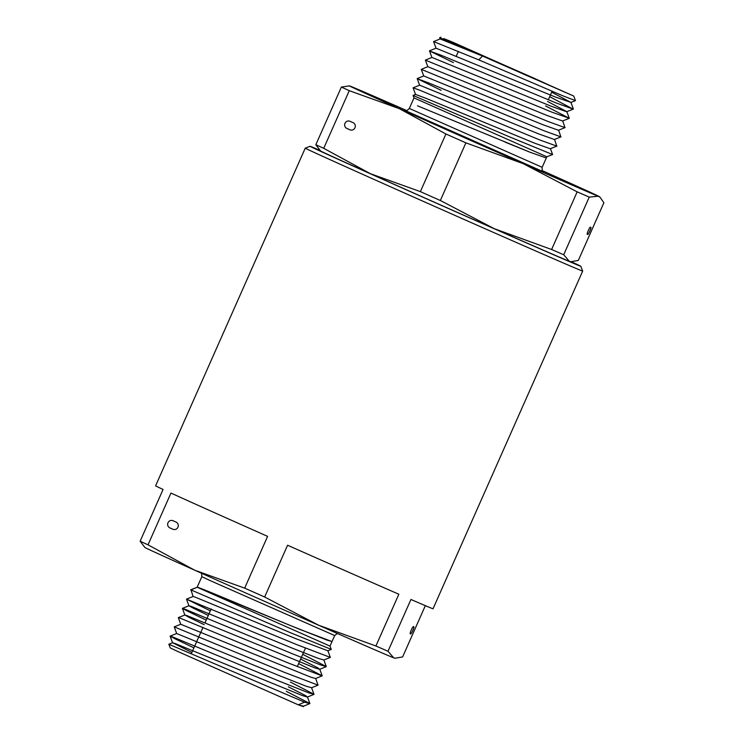 <?xml version="1.0" encoding="UTF-8"?>
<svg xmlns="http://www.w3.org/2000/svg" width="744" height="744" viewBox="0 0 744 744"><rect width="100%" height="100%" fill="white"/><g stroke="black" fill="none" stroke-linecap="round" stroke-linejoin="round"><path stroke-width="1.12" d="M590.596 227.32L590.615 227.32C592.159 226.464 587.955 235.941 587.5 234.314L587.49 234.304C585.947 235.16 590.15 225.683 590.596 227.32M348.425 129.037C354.507 133.26 358.71 123.783 351.521 122.053C345.439 117.831 341.245 127.308 348.425 129.037L348.35 129M525.552 74.995L553.871 87.262L533.039 77.776L460.769 46.007L525.552 74.995M573.736 96.06L575.475 100.635L563.506 96.078L478.773 59.873L482.503 56.042L573.736 96.06L452.064 41.906L443.694 38.567L482.456 56.023L439.648 37.684L440.904 37.2M404.969 110.456C405.759 109.833 405.192 112.558 409.33 108.447L413.999 97.901L546.84 156.77L552.606 154.52L550.421 148.623M413.999 97.901L413.05 95.427L509.054 136.682L552.587 154.547M417.514 105.815L530.379 152.362L546.282 157.97L530.379 152.362L505.157 142.141L530.379 152.362L546.282 157.97M478.773 59.873L433.585 41.571L440.141 38.939L482.456 56.023M570.918 261.721L570.248 261.618A136.552 0.753 23.9 0 1 569.365 261.311A136.552 0.753 23.9 0 1 494.332 228.715A136.552 0.753 23.9 0 1 370.4 173.696A136.552 0.753 23.9 0 1 320.608 150.995L315.837 144.717A151.73 0.837 23.9 0 0 323.724 148.326L370.4 173.696L420.369 191.636A151.73 0.837 23.9 0 0 440.346 200.499L494.332 228.715L551.611 249.5A151.73 0.837 23.9 0 0 563.701 254.746L569.365 261.311L570.918 261.721L578.321 260.437L603.868 202.787L600.176 197.374L598.204 196.221A136.552 0.753 23.9 0 0 599.097 196.509A136.552 0.753 23.9 0 0 549.304 173.798A136.552 0.753 23.9 0 0 542.404 170.711M315.837 144.717L341.384 87.067A151.73 0.837 23.9 0 0 349.271 90.675L323.724 148.326M551.611 249.5L577.158 191.84A151.73 0.837 23.9 0 0 589.248 197.095L563.701 254.746M420.369 191.636L445.916 133.985A151.73 0.837 23.9 0 0 465.893 142.848L440.346 200.499M341.384 87.067L349.457 85.876A136.552 0.753 23.9 0 0 399.24 108.615L349.271 90.675M406.652 110.549A136.552 0.753 23.9 0 0 350.34 86.192A136.552 0.753 23.9 0 0 349.457 85.876M577.158 191.84L523.172 163.633A136.552 0.753 23.9 0 0 598.204 196.221L589.248 197.095M445.916 133.985L399.24 108.615A136.552 0.753 23.9 0 0 523.172 163.633L465.893 142.848M554.513 139.379L556.763 146.103L539.977 140.039L419.551 90.126L413.097 87.811L415.543 94.46M433.585 41.571L436.031 48.221M549.686 96.711L573.159 109.117L556.373 103.053L440.653 55.047L429.595 50.973L453.422 62.589M545.585 105.955L569.262 118.259L552.271 112.297L425.373 60.097L431.948 57.437L550.867 106.122L566.612 111.749L573.326 109.098M562.715 120.881L564.966 127.615L548.17 121.542L421.281 69.341L427.847 66.681L546.766 115.376L562.511 120.993L569.225 118.352M558.614 130.126L560.864 136.859L544.078 130.795L428.358 82.789L417.3 78.715L441.127 90.331M551.676 92.21L570.908 102.384L554.959 96.878L436.04 48.193L429.483 50.815M547.584 101.463L566.807 111.628L569.262 118.259M565.124 127.596L558.419 130.237L542.664 124.62L423.755 75.935L417.198 78.557M561.032 136.84L554.317 139.491L538.572 133.864L419.653 85.179L413.097 87.811M556.931 146.094L550.225 148.735L534.471 143.118L426.033 98.329L415.552 94.432L413.05 95.427M171.418 528.482C164.229 526.752 168.432 517.275 174.515 521.488C181.703 523.218 177.5 532.695 171.418 528.482L171.343 528.445M413.59 626.764C413.143 625.127 408.94 634.604 410.493 633.758L410.493 633.758C410.948 635.385 415.143 625.909 413.59 626.764L413.608 626.764M303.478 706.651L298.307 704.838L303.301 706.279L309.895 703.554L286.328 691.316M303.347 706.177L298.307 704.838L304.547 702.15L168.832 644.239L172.58 642.732L174.71 643.374L302.38 695.584L307.393 697.026L305.617 695.64L288.328 686.805M298.307 704.838L178.253 651.688L170.264 647.94L168.832 644.239M571.401 261.786A148.084 0.818 -156.1 0 1 580.822 266.287A148.084 0.818 -156.1 0 1 498.461 230.612A148.084 0.818 -156.1 0 1 310.053 146.289A148.084 0.818 -156.1 0 1 319.66 150.232M580.822 266.287L582.673 271.086A151.73 0.837 -156.1 0 1 582.673 271.095A151.73 0.837 -156.1 0 1 498.285 234.537A151.73 0.837 -156.1 0 1 305.235 148.149A151.73 0.837 -156.1 0 1 305.245 148.149L155.598 485.841A151.73 0.837 -156.1 0 0 163.076 489.45L140.132 541.214A151.73 0.837 -156.1 0 0 148.019 544.831L194.696 570.202A136.552 0.753 -156.1 0 1 144.903 547.491L140.132 541.214M201.596 573.289L201.838 576.693L209.696 580.385L334.67 635.553L330.001 646.099L197.169 587.249C196.528 586.114 249.305 608.583 290.867 625.713L326.969 640.091L332.029 641.505L326.969 640.1L290.867 625.713C249.342 608.601 196.602 586.151 197.169 587.249L191.003 589.936L289.435 632.298L331.275 649.4L327.89 650.786L330.345 657.408L296.456 644.509L186.512 599.125L193.068 596.493L195.198 597.134L296.112 638.798L327.89 650.786M582.673 271.095L433.027 608.778A151.73 0.837 -156.1 0 1 410.939 599.478L387.996 651.251A151.73 0.837 -156.1 0 1 375.906 645.997L398.849 594.233A151.73 0.837 -156.1 0 1 348.648 572.22A151.73 0.837 -156.1 0 1 287.575 545.231L264.641 597.004A151.73 0.837 -156.1 0 1 244.664 588.141L267.608 536.368A151.73 0.837 -156.1 0 1 170.953 493.058L148.019 544.831M395.213 658.226L394.543 658.124A136.552 0.753 -156.1 0 1 393.66 657.808L395.213 658.226L402.616 656.933L425.336 605.663M264.641 597.004L318.627 625.22A136.552 0.753 -156.1 0 1 194.696 570.202L244.664 588.141M387.996 651.251L393.66 657.808A136.552 0.753 -156.1 0 1 318.627 625.22L375.906 645.997M191.915 652.414L172.58 642.732M311.494 687.781L318.051 685.15L284.162 672.251L174.217 626.866L176.663 633.525L279.716 675.784L306.482 686.331L311.541 687.679L313.996 694.301L290.43 682.062M322.152 675.905L288.263 662.997L180.587 618.329L178.3 617.65L180.755 624.281L310.583 677.087L315.596 678.537L322.189 675.803L298.623 663.564M204.209 624.672L189.413 617.539L184.856 615.028L187.004 615.632L314.675 667.842L319.688 669.284L317.911 667.898L300.613 659.063M208.301 615.418L193.514 608.285L188.957 605.783L191.106 606.388L292.011 648.043L318.776 658.589L323.835 659.937L326.291 666.559L302.724 654.32M191.003 589.936L193.068 596.493M201.838 576.693L197.141 587.239L300.213 629.545L331.982 641.542M304.547 702.15L309.857 703.647M193.933 647.847L174.989 638.789L170.106 636.148L172.394 636.817L280.06 681.495L308.611 692.822L313.996 694.301M318.051 685.15L315.633 678.435M206.228 620.105L187.283 611.047L182.401 608.406L184.679 609.076L292.355 653.753L320.906 665.08L326.291 666.559M210.329 610.852L186.512 599.125M405.052 110.475L543.529 171.845M409.33 108.447L542.162 167.307L546.84 156.77M548.309 99.817L552.076 91.307M543.613 171.892C543.529 170.888 541.892 173.129 542.162 167.307M599.097 196.509L600.176 197.374M456.295 56.098L458.369 51.42M573.364 109.005L570.908 102.384M440.123 38.976L439.648 37.684M570.862 102.477L575.475 100.635M431.929 57.474L429.474 50.852M427.837 66.718L425.373 60.097M423.736 75.972L421.281 69.341M419.635 85.216L417.179 78.594M211.184 608.927L205.009 622.849M202.982 627.424L191.292 653.809M330.001 646.099L331.275 649.4M334.67 635.553L337.348 633.451M310.053 146.289L305.245 148.149M172.562 642.769L170.106 636.148M307.393 697.026L313.949 694.403M184.856 615.028L182.401 608.406M319.688 669.284L326.244 666.661M188.957 605.783L186.493 599.162M323.789 660.04L330.345 657.408M309.895 703.554L307.439 696.923M170.116 636.12L176.681 633.488M174.217 626.866L180.773 624.244M178.318 617.622L184.875 614.99M322.189 675.803L319.734 669.182M182.41 608.369L188.967 605.746M190.613 589.88L197.169 587.249M305.44 648.173L297.247 666.671"/></g></svg>
